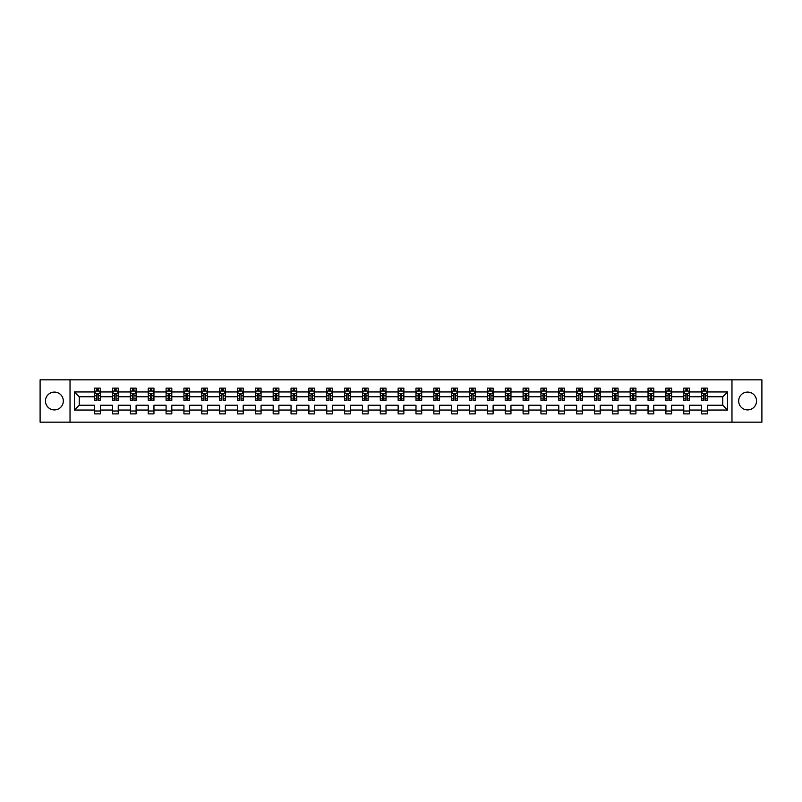 <?xml version="1.0" encoding="UTF-8"?>
<svg xmlns="http://www.w3.org/2000/svg" width="802" height="802" viewBox="0 0 802 802"><rect width="100%" height="100%" fill="white"/><g stroke="black" fill="none" stroke-linecap="round" stroke-linejoin="round"><path stroke-width="1.2" d="M747.594 392.078A8.922 8.922 0 0 0 738.672 401A8.922 8.922 0 0 0 747.594 409.922A8.922 8.922 0 0 0 756.527 401A8.922 8.922 0 0 0 747.594 392.078M54.406 392.078A8.922 8.922 0 0 0 45.473 401A8.922 8.922 0 0 0 54.406 409.922A8.922 8.922 0 0 0 63.328 401A8.922 8.922 0 0 0 54.406 392.078M731.975 422.173L761.9 422.173L761.9 379.827L731.975 379.827L731.975 422.173L70.025 422.173L70.025 379.827L40.1 379.827L40.1 422.173L70.025 422.173M707.314 410.043L707.314 405.231L722.762 405.231L727.574 410.043L707.314 410.043L707.314 413.872L701.6 413.872L701.6 410.043L689.469 410.043L689.469 413.872L683.745 413.872L683.745 410.043L671.615 410.043L671.615 413.872L665.901 413.872L665.901 410.043L653.77 410.043L653.77 413.872L648.046 413.872L648.046 410.043L635.916 410.043L635.916 413.872L630.192 413.872L630.192 410.043L618.071 410.043L618.071 413.872L612.347 413.872L612.347 410.043L600.217 410.043L600.217 413.872L594.493 413.872L594.493 410.043L582.362 410.043L582.362 413.872L576.648 413.872L576.648 410.043L564.518 410.043L564.518 413.872L558.793 413.872L558.793 410.043L546.663 410.043L546.663 413.872L540.939 413.872L540.939 410.043L528.819 410.043L528.819 413.872L523.094 413.872L523.094 410.043L510.964 410.043L510.964 413.872L505.24 413.872L505.24 410.043L493.11 410.043L493.11 413.872L487.395 413.872L487.395 410.043L475.265 410.043L475.265 413.872L469.541 413.872L469.541 410.043L457.411 410.043L457.411 413.872L451.686 413.872L451.686 410.043L439.566 410.043L439.566 413.872L433.842 413.872L433.842 410.043L421.712 410.043L421.712 413.872L415.987 413.872L415.987 410.043L403.857 410.043L403.857 413.872L398.143 413.872L398.143 410.043L386.013 410.043L386.013 413.872L380.288 413.872L380.288 410.043L368.158 410.043L368.158 413.872L362.434 413.872L362.434 410.043L350.314 410.043L350.314 413.872L344.589 413.872L344.589 410.043L332.459 410.043L332.459 413.872L326.735 413.872L326.735 410.043L314.605 410.043L314.605 413.872L308.89 413.872L308.89 410.043L296.76 410.043L296.76 413.872L291.036 413.872L291.036 410.043L278.906 410.043L278.906 413.872L273.181 413.872L273.181 410.043L261.061 410.043L261.061 413.872L255.337 413.872L255.337 410.043L243.206 410.043L243.206 413.872L237.482 413.872L237.482 410.043L225.352 410.043L225.352 413.872L219.638 413.872L219.638 410.043L207.507 410.043L207.507 413.872L201.783 413.872L201.783 410.043L189.653 410.043L189.653 413.872L183.929 413.872L183.929 410.043L171.808 410.043L171.808 413.872L166.084 413.872L166.084 410.043L153.954 410.043L153.954 413.872L148.23 413.872L148.23 410.043L136.099 410.043L136.099 413.872L130.385 413.872L130.385 410.043L118.255 410.043L118.255 413.872L112.531 413.872L112.531 410.043L100.4 410.043L100.4 413.872L94.686 413.872L94.686 410.043L74.426 410.043L74.426 391.957L94.686 391.957L94.686 388.128L100.4 388.128L100.4 391.957L112.531 391.957L112.531 388.128L118.255 388.128L118.255 391.957L130.385 391.957L130.385 388.128L136.099 388.128L136.099 391.957L148.23 391.957L148.23 388.128L153.954 388.128L153.954 391.957L166.084 391.957L166.084 388.128L171.808 388.128L171.808 391.957L183.929 391.957L183.929 388.128L189.653 388.128L189.653 391.957L201.783 391.957L201.783 388.128L207.507 388.128L207.507 391.957L219.638 391.957L219.638 388.128L225.352 388.128L225.352 391.957L237.482 391.957L237.482 388.128L243.206 388.128L243.206 391.957L255.337 391.957L255.337 388.128L261.061 388.128L261.061 391.957L273.181 391.957L273.181 388.128L278.906 388.128L278.906 391.957L291.036 391.957L291.036 388.128L296.76 388.128L296.76 391.957L308.89 391.957L308.89 388.128L314.605 388.128L314.605 391.957L326.735 391.957L326.735 388.128L332.459 388.128L332.459 391.957L344.589 391.957L344.589 388.128L350.314 388.128L350.314 391.957L362.434 391.957L362.434 388.128L368.158 388.128L368.158 391.957L380.288 391.957L380.288 388.128L386.013 388.128L386.013 391.957L398.143 391.957L398.143 388.128L403.857 388.128L403.857 391.957L415.987 391.957L415.987 388.128L421.712 388.128L421.712 391.957L433.842 391.957L433.842 388.128L439.566 388.128L439.566 391.957L451.686 391.957L451.686 388.128L457.411 388.128L457.411 391.957L469.541 391.957L469.541 388.128L475.265 388.128L475.265 391.957L487.395 391.957L487.395 388.128L493.11 388.128L493.11 391.957L505.24 391.957L505.24 388.128L510.964 388.128L510.964 391.957L523.094 391.957L523.094 388.128L528.819 388.128L528.819 391.957L540.939 391.957L540.939 388.128L546.663 388.128L546.663 391.957L558.793 391.957L558.793 388.128L564.518 388.128L564.518 391.957L576.648 391.957L576.648 388.128L582.362 388.128L582.362 391.957L594.493 391.957L594.493 388.128L600.217 388.128L600.217 391.957L612.347 391.957L612.347 388.128L618.071 388.128L618.071 391.957L630.192 391.957L630.192 388.128L635.916 388.128L635.916 391.957L648.046 391.957L648.046 388.128L653.77 388.128L653.77 391.957L665.901 391.957L665.901 388.128L671.615 388.128L671.615 391.957L683.745 391.957L683.745 388.128L689.469 388.128L689.469 391.957L701.6 391.957L701.6 388.128L707.314 388.128L707.314 391.957L727.574 391.957L727.574 410.043M731.975 379.827L70.025 379.827M701.6 391.957L701.6 396.769L689.469 396.769L689.469 391.957M689.469 410.043L689.469 405.231L701.6 405.231L701.6 410.043M683.745 391.957L683.745 396.769L671.615 396.769L671.615 391.957M671.615 410.043L671.615 405.231L683.745 405.231L683.745 410.043M665.901 391.957L665.901 396.769L653.77 396.769L653.77 391.957M653.77 410.043L653.77 405.231L665.901 405.231L665.901 410.043M648.046 391.957L648.046 396.769L635.916 396.769L635.916 391.957M635.916 410.043L635.916 405.231L648.046 405.231L648.046 410.043M630.192 391.957L630.192 396.769L618.071 396.769L618.071 391.957M618.071 410.043L618.071 405.231L630.192 405.231L630.192 410.043M612.347 391.957L612.347 396.769L600.217 396.769L600.217 391.957M600.217 410.043L600.217 405.231L612.347 405.231L612.347 410.043M594.493 391.957L594.493 396.769L582.362 396.769L582.362 391.957M582.362 410.043L582.362 405.231L594.493 405.231L594.493 410.043M576.648 391.957L576.648 396.769L564.518 396.769L564.518 391.957M564.518 410.043L564.518 405.231L576.648 405.231L576.648 410.043M558.793 391.957L558.793 396.769L546.663 396.769L546.663 391.957M546.663 410.043L546.663 405.231L558.793 405.231L558.793 410.043M540.939 391.957L540.939 396.769L528.819 396.769L528.819 391.957M528.819 410.043L528.819 405.231L540.939 405.231L540.939 410.043M523.094 391.957L523.094 396.769L510.964 396.769L510.964 391.957M510.964 410.043L510.964 405.231L523.094 405.231L523.094 410.043M505.24 391.957L505.24 396.769L493.11 396.769L493.11 391.957M493.11 410.043L493.11 405.231L505.24 405.231L505.24 410.043M487.395 391.957L487.395 396.769L475.265 396.769L475.265 391.957M475.265 410.043L475.265 405.231L487.395 405.231L487.395 410.043M469.541 391.957L469.541 396.769L457.411 396.769L457.411 391.957M457.411 410.043L457.411 405.231L469.541 405.231L469.541 410.043M451.686 391.957L451.686 396.769L439.566 396.769L439.566 391.957M439.566 410.043L439.566 405.231L451.686 405.231L451.686 410.043M433.842 391.957L433.842 396.769L421.712 396.769L421.712 391.957M421.712 410.043L421.712 405.231L433.842 405.231L433.842 410.043M415.987 391.957L415.987 396.769L403.857 396.769L403.857 391.957M403.857 410.043L403.857 405.231L415.987 405.231L415.987 410.043M398.143 391.957L398.143 396.769L386.013 396.769L386.013 391.957M386.013 410.043L386.013 405.231L398.143 405.231L398.143 410.043M380.288 391.957L380.288 396.769L368.158 396.769L368.158 391.957M368.158 410.043L368.158 405.231L380.288 405.231L380.288 410.043M362.434 391.957L362.434 396.769L350.314 396.769L350.314 391.957M350.314 410.043L350.314 405.231L362.434 405.231L362.434 410.043M344.589 391.957L344.589 396.769L332.459 396.769L332.459 391.957M332.459 410.043L332.459 405.231L344.589 405.231L344.589 410.043M326.735 391.957L326.735 396.769L314.605 396.769L314.605 391.957M314.605 410.043L314.605 405.231L326.735 405.231L326.735 410.043M308.89 391.957L308.89 396.769L296.76 396.769L296.76 391.957M296.76 410.043L296.76 405.231L308.89 405.231L308.89 410.043M291.036 391.957L291.036 396.769L278.906 396.769L278.906 391.957M278.906 410.043L278.906 405.231L291.036 405.231L291.036 410.043M273.181 391.957L273.181 396.769L261.061 396.769L261.061 391.957M261.061 410.043L261.061 405.231L273.181 405.231L273.181 410.043M255.337 391.957L255.337 396.769L243.206 396.769L243.206 391.957M243.206 410.043L243.206 405.231L255.337 405.231L255.337 410.043M237.482 391.957L237.482 396.769L225.352 396.769L225.352 391.957M225.352 410.043L225.352 405.231L237.482 405.231L237.482 410.043M219.638 391.957L219.638 396.769L207.507 396.769L207.507 391.957M207.507 410.043L207.507 405.231L219.638 405.231L219.638 410.043M201.783 391.957L201.783 396.769L189.653 396.769L189.653 391.957M189.653 410.043L189.653 405.231L201.783 405.231L201.783 410.043M183.929 391.957L183.929 396.769L171.808 396.769L171.808 391.957M171.808 410.043L171.808 405.231L183.929 405.231L183.929 410.043M166.084 391.957L166.084 396.769L153.954 396.769L153.954 391.957M153.954 410.043L153.954 405.231L166.084 405.231L166.084 410.043M148.23 391.957L148.23 396.769L136.099 396.769L136.099 391.957M136.099 410.043L136.099 405.231L148.23 405.231L148.23 410.043M130.385 391.957L130.385 396.769L118.255 396.769L118.255 391.957M118.255 410.043L118.255 405.231L130.385 405.231L130.385 410.043M112.531 391.957L112.531 396.769L100.4 396.769L100.4 391.957M100.4 410.043L100.4 405.231L112.531 405.231L112.531 410.043M94.686 391.957L94.686 396.769L79.238 396.769L79.238 405.231L94.686 405.231L94.686 410.043M74.426 391.957L79.238 396.769M722.762 405.231L722.762 396.769L707.314 396.769L707.314 391.957M703.775 390.985L705.148 390.985M685.921 390.985L687.294 390.985M668.066 390.985L669.439 390.985M650.221 390.985L651.595 390.985M632.367 390.985L633.74 390.985M614.522 390.985L615.896 390.985M596.668 390.985L598.041 390.985M578.813 390.985L580.187 390.985M560.969 390.985L562.342 390.985M543.114 390.985L544.488 390.985M525.27 390.985L526.643 390.985M507.415 390.985L508.789 390.985M489.561 390.985L490.934 390.985M471.716 390.985L473.09 390.985M453.862 390.985L455.235 390.985M436.017 390.985L437.391 390.985M418.163 390.985L419.536 390.985M400.318 390.985L401.682 390.985M382.464 390.985L383.837 390.985M364.609 390.985L365.983 390.985M346.765 390.985L348.138 390.985M328.91 390.985L330.284 390.985M311.066 390.985L312.439 390.985M293.211 390.985L294.585 390.985M275.357 390.985L276.73 390.985M257.512 390.985L258.886 390.985M239.658 390.985L241.031 390.985M221.813 390.985L223.187 390.985M203.959 390.985L205.332 390.985M186.104 390.985L187.478 390.985M168.26 390.985L169.633 390.985M150.405 390.985L151.779 390.985M132.561 390.985L133.934 390.985M114.706 390.985L116.079 390.985M96.852 390.985L98.225 390.985M94.686 411.015L100.4 411.015M112.531 411.015L118.255 411.015M130.385 411.015L136.099 411.015M148.23 411.015L153.954 411.015M166.084 411.015L171.808 411.015M183.929 411.015L189.653 411.015M201.783 411.015L207.507 411.015M219.638 411.015L225.352 411.015M237.482 411.015L243.206 411.015M255.337 411.015L261.061 411.015M273.181 411.015L278.906 411.015M291.036 411.015L296.76 411.015M308.89 411.015L314.605 411.015M326.735 411.015L332.459 411.015M344.589 411.015L350.314 411.015M362.434 411.015L368.158 411.015M380.288 411.015L386.013 411.015M398.143 411.015L403.857 411.015M415.987 411.015L421.712 411.015M433.842 411.015L439.566 411.015M451.686 411.015L457.411 411.015M469.541 411.015L475.265 411.015M487.395 411.015L493.11 411.015M505.24 411.015L510.964 411.015M523.094 411.015L528.819 411.015M540.939 411.015L546.663 411.015M558.793 411.015L564.518 411.015M576.648 411.015L582.362 411.015M594.493 411.015L600.217 411.015M612.347 411.015L618.071 411.015M630.192 411.015L635.916 411.015M648.046 411.015L653.77 411.015M665.901 411.015L671.615 411.015M683.745 411.015L689.469 411.015M701.6 411.015L707.314 411.015M79.238 405.231L74.426 410.043M727.574 391.957L722.762 396.769M98.225 389.612L96.852 389.612M95.759 391.186L94.686 391.186L94.686 388.128L96.852 388.128L94.686 388.128M94.686 398.875L94.686 400.318L96.852 400.318L96.852 398.875L94.686 398.875L94.686 396.769M100.4 396.769L100.4 400.318L98.225 400.318L98.225 394.193L96.852 394.193L96.852 398.875M99.328 391.186L100.4 391.186L100.4 388.128L98.225 388.128L100.4 388.128M100.4 393.331L99.258 391.045L95.829 391.045L94.686 393.331M96.852 391.045L96.852 388.128M98.225 388.128L98.225 391.045M116.079 389.612L114.706 389.612M113.603 391.186L112.531 391.186L112.531 388.128L114.706 388.128L112.531 388.128M112.531 398.875L112.531 400.318L114.706 400.318L114.706 398.875L112.531 398.875L112.531 396.769M118.255 396.769L118.255 400.318L116.079 400.318L116.079 394.193L114.706 394.193L114.706 398.875M117.182 391.186L118.255 391.186L118.255 388.128L116.079 388.128L118.255 388.128M118.255 393.331L117.112 391.045L113.673 391.045L112.531 393.331M114.706 391.045L114.706 388.128M116.079 388.128L116.079 391.045M133.934 389.612L132.561 389.612M131.458 391.186L130.385 391.186L130.385 388.128L132.561 388.128L130.385 388.128M130.385 398.875L130.385 400.318L132.561 400.318L132.561 398.875L130.385 398.875L130.385 396.769M136.099 396.769L136.099 400.318L133.934 400.318L133.934 394.193L132.561 394.193L132.561 398.875M135.027 391.186L136.099 391.186L136.099 388.128L133.934 388.128L136.099 388.128M136.099 393.331L134.957 391.045L131.528 391.045L130.385 393.331M132.561 391.045L132.561 388.128M133.934 388.128L133.934 391.045M151.779 389.612L150.405 389.612M149.312 391.186L148.23 391.186L148.23 388.128L150.405 388.128L148.23 388.128M148.23 398.875L148.23 400.318L150.405 400.318L150.405 398.875L148.23 398.875L148.23 396.769M153.954 396.769L153.954 400.318L151.779 400.318L151.779 394.193L150.405 394.193L150.405 398.875M152.881 391.186L153.954 391.186L153.954 388.128L151.779 388.128L153.954 388.128M153.954 393.331L152.811 391.045L149.373 391.045L148.23 393.331M150.405 391.045L150.405 388.128M151.779 388.128L151.779 391.045M169.633 389.612L168.26 389.612M167.157 391.186L166.084 391.186L166.084 388.128L168.26 388.128L166.084 388.128M166.084 398.875L166.084 400.318L168.26 400.318L168.26 398.875L166.084 398.875L166.084 396.769M171.808 396.769L171.808 400.318L169.633 400.318L169.633 394.193L168.26 394.193L168.26 398.875M170.726 391.186L171.808 391.186L171.808 388.128L169.633 388.128L171.808 388.128M171.808 393.331L170.656 391.045L167.227 391.045L166.084 393.331M168.26 391.045L168.26 388.128M169.633 388.128L169.633 391.045M187.478 389.612L186.104 389.612M185.011 391.186L183.929 391.186L183.929 388.128L186.104 388.128L183.929 388.128M183.929 398.875L183.929 400.318L186.104 400.318L186.104 398.875L183.929 398.875L183.929 396.769M189.653 396.769L189.653 400.318L187.478 400.318L187.478 394.193L186.104 394.193L186.104 398.875M188.58 391.186L189.653 391.186L189.653 388.128L187.478 388.128L189.653 388.128M189.653 393.331L188.51 391.045L185.082 391.045L183.929 393.331M186.104 391.045L186.104 388.128M187.478 388.128L187.478 391.045M205.332 389.612L203.959 389.612M202.856 391.186L201.783 391.186L201.783 388.128L203.959 388.128L201.783 388.128M201.783 398.875L201.783 400.318L203.959 400.318L203.959 398.875L201.783 398.875L201.783 396.769M207.507 396.769L207.507 400.318L205.332 400.318L205.332 394.193L203.959 394.193L203.959 398.875M206.435 391.186L207.507 391.186L207.507 388.128L205.332 388.128L207.507 388.128M207.507 393.331L206.365 391.045L202.926 391.045L201.783 393.331M203.959 391.045L203.959 388.128M205.332 388.128L205.332 391.045M223.187 389.612L221.813 389.612M220.71 391.186L219.638 391.186L219.638 388.128L221.813 388.128L219.638 388.128M219.638 398.875L219.638 400.318L221.813 400.318L221.813 398.875L219.638 398.875L219.638 396.769M225.352 396.769L225.352 400.318L223.187 400.318L223.187 394.193L221.813 394.193L221.813 398.875M224.279 391.186L225.352 391.186L225.352 388.128L223.187 388.128L225.352 388.128M225.352 393.331L224.209 391.045L220.781 391.045L219.638 393.331M221.813 391.045L221.813 388.128M223.187 388.128L223.187 391.045M241.031 389.612L239.658 389.612M238.565 391.186L237.482 391.186L237.482 388.128L239.658 388.128L237.482 388.128M237.482 398.875L237.482 400.318L239.658 400.318L239.658 398.875L237.482 398.875L237.482 396.769M243.206 396.769L243.206 400.318L241.031 400.318L241.031 394.193L239.658 394.193L239.658 398.875M242.134 391.186L243.206 391.186L243.206 388.128L241.031 388.128L243.206 388.128M243.206 393.331L242.064 391.045L238.625 391.045L237.482 393.331M239.658 391.045L239.658 388.128M241.031 388.128L241.031 391.045M258.886 389.612L257.512 389.612M256.409 391.186L255.337 391.186L255.337 388.128L257.512 388.128L255.337 388.128M255.337 398.875L255.337 400.318L257.512 400.318L257.512 398.875L255.337 398.875L255.337 396.769M261.061 396.769L261.061 400.318L258.886 400.318L258.886 394.193L257.512 394.193L257.512 398.875M259.978 391.186L261.061 391.186L261.061 388.128L258.886 388.128L261.061 388.128M261.061 393.331L259.908 391.045L256.48 391.045L255.337 393.331M257.512 391.045L257.512 388.128M258.886 388.128L258.886 391.045M276.73 389.612L275.357 389.612M274.264 391.186L273.181 391.186L273.181 388.128L275.357 388.128L273.181 388.128M273.181 398.875L273.181 400.318L275.357 400.318L275.357 398.875L273.181 398.875L273.181 396.769M278.906 396.769L278.906 400.318L276.73 400.318L276.73 394.193L275.357 394.193L275.357 398.875M277.833 391.186L278.906 391.186L278.906 388.128L276.73 388.128L278.906 388.128M278.906 393.331L277.763 391.045L274.334 391.045L273.181 393.331M275.357 391.045L275.357 388.128M276.73 388.128L276.73 391.045M294.585 389.612L293.211 389.612M292.108 391.186L291.036 391.186L291.036 388.128L293.211 388.128L291.036 388.128M291.036 398.875L291.036 400.318L293.211 400.318L293.211 398.875L291.036 398.875L291.036 396.769M296.76 396.769L296.76 400.318L294.585 400.318L294.585 394.193L293.211 394.193L293.211 398.875M295.677 391.186L296.76 391.186L296.76 388.128L294.585 388.128L296.76 388.128M296.76 393.331L295.617 391.045L292.179 391.045L291.036 393.331M293.211 391.045L293.211 388.128M294.585 388.128L294.585 391.045M312.439 389.612L311.066 389.612M309.963 391.186L308.89 391.186L308.89 388.128L311.066 388.128L308.89 388.128M308.89 398.875L308.89 400.318L311.066 400.318L311.066 398.875L308.89 398.875L308.89 396.769M314.605 396.769L314.605 400.318L312.439 400.318L312.439 394.193L311.066 394.193L311.066 398.875M313.532 391.186L314.605 391.186L314.605 388.128L312.439 388.128L314.605 388.128M314.605 393.331L313.462 391.045L310.033 391.045L308.89 393.331M311.066 391.045L311.066 388.128M312.439 388.128L312.439 391.045M330.284 389.612L328.91 389.612M327.817 391.186L326.735 391.186L326.735 388.128L328.91 388.128L326.735 388.128M326.735 398.875L326.735 400.318L328.91 400.318L328.91 398.875L326.735 398.875L326.735 396.769M332.459 396.769L332.459 400.318L330.284 400.318L330.284 394.193L328.91 394.193L328.91 398.875M331.386 391.186L332.459 391.186L332.459 388.128L330.284 388.128L332.459 388.128M332.459 393.331L331.316 391.045L327.878 391.045L326.735 393.331M328.91 391.045L328.91 388.128M330.284 388.128L330.284 391.045M348.138 389.612L346.765 389.612M345.662 391.186L344.589 391.186L344.589 388.128L346.765 388.128L344.589 388.128M344.589 398.875L344.589 400.318L346.765 400.318L346.765 398.875L344.589 398.875L344.589 396.769M350.314 396.769L350.314 400.318L348.138 400.318L348.138 394.193L346.765 394.193L346.765 398.875M349.231 391.186L350.314 391.186L350.314 388.128L348.138 388.128L350.314 388.128M350.314 393.331L349.161 391.045L345.732 391.045L344.589 393.331M346.765 391.045L346.765 388.128M348.138 388.128L348.138 391.045M365.983 389.612L364.609 389.612M363.517 391.186L362.434 391.186L362.434 388.128L364.609 388.128L362.434 388.128M362.434 398.875L362.434 400.318L364.609 400.318L364.609 398.875L362.434 398.875L362.434 396.769M368.158 396.769L368.158 400.318L365.983 400.318L365.983 394.193L364.609 394.193L364.609 398.875M367.085 391.186L368.158 391.186L368.158 388.128L365.983 388.128L368.158 388.128M368.158 393.331L367.015 391.045L363.587 391.045L362.434 393.331M364.609 391.045L364.609 388.128M365.983 388.128L365.983 391.045M383.837 389.612L382.464 389.612M381.361 391.186L380.288 391.186L380.288 388.128L382.464 388.128L380.288 388.128M380.288 398.875L380.288 400.318L382.464 400.318L382.464 398.875L380.288 398.875L380.288 396.769M386.013 396.769L386.013 400.318L383.837 400.318L383.837 394.193L382.464 394.193L382.464 398.875M384.93 391.186L386.013 391.186L386.013 388.128L383.837 388.128L386.013 388.128M386.013 393.331L384.87 391.045L381.431 391.045L380.288 393.331M382.464 391.045L382.464 388.128M383.837 388.128L383.837 391.045M401.682 389.612L400.318 389.612M399.216 391.186L398.143 391.186L398.143 388.128L400.318 388.128L398.143 388.128M398.143 398.875L398.143 400.318L400.318 400.318L400.318 398.875L398.143 398.875L398.143 396.769M403.857 396.769L403.857 400.318L401.682 400.318L401.682 394.193L400.318 394.193L400.318 398.875M402.784 391.186L403.857 391.186L403.857 388.128L401.682 388.128L403.857 388.128M403.857 393.331L402.714 391.045L399.286 391.045L398.143 393.331M400.318 391.045L400.318 388.128M401.682 388.128L401.682 391.045M419.536 389.612L418.163 389.612M417.07 391.186L415.987 391.186L415.987 388.128L418.163 388.128L415.987 388.128M415.987 398.875L415.987 400.318L418.163 400.318L418.163 398.875L415.987 398.875L415.987 396.769M421.712 396.769L421.712 400.318L419.536 400.318L419.536 394.193L418.163 394.193L418.163 398.875M420.639 391.186L421.712 391.186L421.712 388.128L419.536 388.128L421.712 388.128M421.712 393.331L420.569 391.045L417.13 391.045L415.987 393.331M418.163 391.045L418.163 388.128M419.536 388.128L419.536 391.045M437.391 389.612L436.017 389.612M434.915 391.186L433.842 391.186L433.842 388.128L436.017 388.128L433.842 388.128M433.842 398.875L433.842 400.318L436.017 400.318L436.017 398.875L433.842 398.875L433.842 396.769M439.566 396.769L439.566 400.318L437.391 400.318L437.391 394.193L436.017 394.193L436.017 398.875M438.483 391.186L439.566 391.186L439.566 388.128L437.391 388.128L439.566 388.128M439.566 393.331L438.413 391.045L434.985 391.045L433.842 393.331M436.017 391.045L436.017 388.128M437.391 388.128L437.391 391.045M455.235 389.612L453.862 389.612M452.769 391.186L451.686 391.186L451.686 388.128L453.862 388.128L451.686 388.128M451.686 398.875L451.686 400.318L453.862 400.318L453.862 398.875L451.686 398.875L451.686 396.769M457.411 396.769L457.411 400.318L455.235 400.318L455.235 394.193L453.862 394.193L453.862 398.875M456.338 391.186L457.411 391.186L457.411 388.128L455.235 388.128L457.411 388.128M457.411 393.331L456.268 391.045L452.839 391.045L451.686 393.331M453.862 391.045L453.862 388.128M455.235 388.128L455.235 391.045M473.09 389.612L471.716 389.612M470.614 391.186L469.541 391.186L469.541 388.128L471.716 388.128L469.541 388.128M469.541 398.875L469.541 400.318L471.716 400.318L471.716 398.875L469.541 398.875L469.541 396.769M475.265 396.769L475.265 400.318L473.09 400.318L473.09 394.193L471.716 394.193L471.716 398.875M474.182 391.186L475.265 391.186L475.265 388.128L473.09 388.128L475.265 388.128M475.265 393.331L474.122 391.045L470.684 391.045L469.541 393.331M471.716 391.045L471.716 388.128M473.09 388.128L473.09 391.045M490.934 389.612L489.561 389.612M488.468 391.186L487.395 391.186L487.395 388.128L489.561 388.128L487.395 388.128M487.395 398.875L487.395 400.318L489.561 400.318L489.561 398.875L487.395 398.875L487.395 396.769M493.11 396.769L493.11 400.318L490.934 400.318L490.934 394.193L489.561 394.193L489.561 398.875M492.037 391.186L493.11 391.186L493.11 388.128L490.934 388.128L493.11 388.128M493.11 393.331L491.967 391.045L488.538 391.045L487.395 393.331M489.561 391.045L489.561 388.128M490.934 388.128L490.934 391.045M508.789 389.612L507.415 389.612M506.323 391.186L505.24 391.186L505.24 388.128L507.415 388.128L505.24 388.128M505.24 398.875L505.24 400.318L507.415 400.318L507.415 398.875L505.24 398.875L505.24 396.769M510.964 396.769L510.964 400.318L508.789 400.318L508.789 394.193L507.415 394.193L507.415 398.875M509.892 391.186L510.964 391.186L510.964 388.128L508.789 388.128L510.964 388.128M510.964 393.331L509.821 391.045L506.383 391.045L505.24 393.331M507.415 391.045L507.415 388.128M508.789 388.128L508.789 391.045M526.643 389.612L525.27 389.612M524.167 391.186L523.094 391.186L523.094 388.128L525.27 388.128L523.094 388.128M523.094 398.875L523.094 400.318L525.27 400.318L525.27 398.875L523.094 398.875L523.094 396.769M528.819 396.769L528.819 400.318L526.643 400.318L526.643 394.193L525.27 394.193L525.27 398.875M527.736 391.186L528.819 391.186L528.819 388.128L526.643 388.128L528.819 388.128M528.819 393.331L527.666 391.045L524.237 391.045L523.094 393.331M525.27 391.045L525.27 388.128M526.643 388.128L526.643 391.045M544.488 389.612L543.114 389.612M542.022 391.186L540.939 391.186L540.939 388.128L543.114 388.128L540.939 388.128M540.939 398.875L540.939 400.318L543.114 400.318L543.114 398.875L540.939 398.875L540.939 396.769M546.663 396.769L546.663 400.318L544.488 400.318L544.488 394.193L543.114 394.193L543.114 398.875M545.591 391.186L546.663 391.186L546.663 388.128L544.488 388.128L546.663 388.128M546.663 393.331L545.52 391.045L542.092 391.045L540.939 393.331M543.114 391.045L543.114 388.128M544.488 388.128L544.488 391.045M562.342 389.612L560.969 389.612M559.866 391.186L558.793 391.186L558.793 388.128L560.969 388.128L558.793 388.128M558.793 398.875L558.793 400.318L560.969 400.318L560.969 398.875L558.793 398.875L558.793 396.769M564.518 396.769L564.518 400.318L562.342 400.318L562.342 394.193L560.969 394.193L560.969 398.875M563.435 391.186L564.518 391.186L564.518 388.128L562.342 388.128L564.518 388.128M564.518 393.331L563.375 391.045L559.936 391.045L558.793 393.331M560.969 391.045L560.969 388.128M562.342 388.128L562.342 391.045M580.187 389.612L578.813 389.612M577.721 391.186L576.648 391.186L576.648 388.128L578.813 388.128L576.648 388.128M576.648 398.875L576.648 400.318L578.813 400.318L578.813 398.875L576.648 398.875L576.648 396.769M582.362 396.769L582.362 400.318L580.187 400.318L580.187 394.193L578.813 394.193L578.813 398.875M581.29 391.186L582.362 391.186L582.362 388.128L580.187 388.128L582.362 388.128M582.362 393.331L581.219 391.045L577.791 391.045L576.648 393.331M578.813 391.045L578.813 388.128M580.187 388.128L580.187 391.045M598.041 389.612L596.668 389.612M595.565 391.186L594.493 391.186L594.493 388.128L596.668 388.128L594.493 388.128M594.493 398.875L594.493 400.318L596.668 400.318L596.668 398.875L594.493 398.875L594.493 396.769M600.217 396.769L600.217 400.318L598.041 400.318L598.041 394.193L596.668 394.193L596.668 398.875M599.144 391.186L600.217 391.186L600.217 388.128L598.041 388.128L600.217 388.128M600.217 393.331L599.074 391.045L595.635 391.045L594.493 393.331M596.668 391.045L596.668 388.128M598.041 388.128L598.041 391.045M615.896 389.612L614.522 389.612M613.42 391.186L612.347 391.186L612.347 388.128L614.522 388.128L612.347 388.128M612.347 398.875L612.347 400.318L614.522 400.318L614.522 398.875L612.347 398.875L612.347 396.769M618.071 396.769L618.071 400.318L615.896 400.318L615.896 394.193L614.522 394.193L614.522 398.875M616.989 391.186L618.071 391.186L618.071 388.128L615.896 388.128L618.071 388.128M618.071 393.331L616.918 391.045L613.49 391.045L612.347 393.331M614.522 391.045L614.522 388.128M615.896 388.128L615.896 391.045M633.74 389.612L632.367 389.612M631.274 391.186L630.192 391.186L630.192 388.128L632.367 388.128L630.192 388.128M630.192 398.875L630.192 400.318L632.367 400.318L632.367 398.875L630.192 398.875L630.192 396.769M635.916 396.769L635.916 400.318L633.74 400.318L633.74 394.193L632.367 394.193L632.367 398.875M634.843 391.186L635.916 391.186L635.916 388.128L633.74 388.128L635.916 388.128M635.916 393.331L634.773 391.045L631.344 391.045L630.192 393.331M632.367 391.045L632.367 388.128M633.74 388.128L633.74 391.045M651.595 389.612L650.221 389.612M649.119 391.186L648.046 391.186L648.046 388.128L650.221 388.128L648.046 388.128M648.046 398.875L648.046 400.318L650.221 400.318L650.221 398.875L648.046 398.875L648.046 396.769M653.77 396.769L653.77 400.318L651.595 400.318L651.595 394.193L650.221 394.193L650.221 398.875M652.688 391.186L653.77 391.186L653.77 388.128L651.595 388.128L653.77 388.128M653.77 393.331L652.627 391.045L649.189 391.045L648.046 393.331M650.221 391.045L650.221 388.128M651.595 388.128L651.595 391.045M669.439 389.612L668.066 389.612M666.973 391.186L665.901 391.186L665.901 388.128L668.066 388.128L665.901 388.128M665.901 398.875L665.901 400.318L668.066 400.318L668.066 398.875L665.901 398.875L665.901 396.769M671.615 396.769L671.615 400.318L669.439 400.318L669.439 394.193L668.066 394.193L668.066 398.875M670.542 391.186L671.615 391.186L671.615 388.128L669.439 388.128L671.615 388.128M671.615 393.331L670.472 391.045L667.043 391.045L665.901 393.331M668.066 391.045L668.066 388.128M669.439 388.128L669.439 391.045M687.294 389.612L685.921 389.612M684.818 391.186L683.745 391.186L683.745 388.128L685.921 388.128L683.745 388.128M683.745 398.875L683.745 400.318L685.921 400.318L685.921 398.875L683.745 398.875L683.745 396.769M689.469 396.769L689.469 400.318L687.294 400.318L687.294 394.193L685.921 394.193L685.921 398.875M688.397 391.186L689.469 391.186L689.469 388.128L687.294 388.128L689.469 388.128M689.469 393.331L688.327 391.045L684.888 391.045L683.745 393.331M685.921 391.045L685.921 388.128M687.294 388.128L687.294 391.045M705.148 389.612L703.775 389.612M702.672 391.186L701.6 391.186L701.6 388.128L703.775 388.128L701.6 388.128M701.6 398.875L701.6 400.318L703.775 400.318L703.775 398.875L701.6 398.875L701.6 396.769M707.314 396.769L707.314 400.318L705.148 400.318L705.148 394.193L703.775 394.193L703.775 398.875M706.241 391.186L707.314 391.186L707.314 388.128L705.148 388.128L707.314 388.128M707.314 393.331L706.171 391.045L702.742 391.045L701.6 393.331M703.775 391.045L703.775 388.128M705.148 388.128L705.148 391.045M100.37 393.281L94.706 393.281M100.4 398.875L98.225 398.875M96.852 395.807L94.686 395.807M100.4 395.807L98.225 395.807M98.225 390.343L96.852 390.343M118.225 393.281L112.561 393.281M118.255 398.875L116.079 398.875M114.706 395.807L112.531 395.807M118.255 395.807L116.079 395.807M116.079 390.343L114.706 390.343M136.079 393.281L130.415 393.281M136.099 398.875L133.934 398.875M132.561 395.807L130.385 395.807M136.099 395.807L133.934 395.807M133.934 390.343L132.561 390.343M153.924 393.281L148.26 393.281M153.954 398.875L151.779 398.875M150.405 395.807L148.23 395.807M153.954 395.807L151.779 395.807M151.779 390.343L150.405 390.343M171.778 393.281L166.114 393.281M171.808 398.875L169.633 398.875M168.26 395.807L166.084 395.807M171.808 395.807L169.633 395.807M169.633 390.343L168.26 390.343M189.623 393.281L183.959 393.281M189.653 398.875L187.478 398.875M186.104 395.807L183.929 395.807M189.653 395.807L187.478 395.807M187.478 390.343L186.104 390.343M207.477 393.281L201.813 393.281M207.507 398.875L205.332 398.875M203.959 395.807L201.783 395.807M207.507 395.807L205.332 395.807M205.332 390.343L203.959 390.343M225.332 393.281L219.668 393.281M225.352 398.875L223.187 398.875M221.813 395.807L219.638 395.807M225.352 395.807L223.187 395.807M223.187 390.343L221.813 390.343M243.176 393.281L237.512 393.281M243.206 398.875L241.031 398.875M239.658 395.807L237.482 395.807M243.206 395.807L241.031 395.807M241.031 390.343L239.658 390.343M261.031 393.281L255.367 393.281M261.061 398.875L258.886 398.875M257.512 395.807L255.337 395.807M261.061 395.807L258.886 395.807M258.886 390.343L257.512 390.343M278.875 393.281L273.211 393.281M278.906 398.875L276.73 398.875M275.357 395.807L273.181 395.807M278.906 395.807L276.73 395.807M276.73 390.343L275.357 390.343M296.73 393.281L291.066 393.281M296.76 398.875L294.585 398.875M293.211 395.807L291.036 395.807M296.76 395.807L294.585 395.807M294.585 390.343L293.211 390.343M314.584 393.281L308.92 393.281M314.605 398.875L312.439 398.875M311.066 395.807L308.89 395.807M314.605 395.807L312.439 395.807M312.439 390.343L311.066 390.343M332.429 393.281L326.765 393.281M332.459 398.875L330.284 398.875M328.91 395.807L326.735 395.807M332.459 395.807L330.284 395.807M330.284 390.343L328.91 390.343M350.284 393.281L344.619 393.281M350.314 398.875L348.138 398.875M346.765 395.807L344.589 395.807M350.314 395.807L348.138 395.807M348.138 390.343L346.765 390.343M368.128 393.281L362.464 393.281M368.158 398.875L365.983 398.875M364.609 395.807L362.434 395.807M368.158 395.807L365.983 395.807M365.983 390.343L364.609 390.343M385.983 393.281L380.318 393.281M386.013 398.875L383.837 398.875M382.464 395.807L380.288 395.807M386.013 395.807L383.837 395.807M383.837 390.343L382.464 390.343M403.827 393.281L398.173 393.281M403.857 398.875L401.682 398.875M400.318 395.807L398.143 395.807M403.857 395.807L401.682 395.807M401.682 390.343L400.318 390.343M421.682 393.281L416.017 393.281M421.712 398.875L419.536 398.875M418.163 395.807L415.987 395.807M421.712 395.807L419.536 395.807M419.536 390.343L418.163 390.343M439.536 393.281L433.872 393.281M439.566 398.875L437.391 398.875M436.017 395.807L433.842 395.807M439.566 395.807L437.391 395.807M437.391 390.343L436.017 390.343M457.381 393.281L451.716 393.281M457.411 398.875L455.235 398.875M453.862 395.807L451.686 395.807M457.411 395.807L455.235 395.807M455.235 390.343L453.862 390.343M475.235 393.281L469.571 393.281M475.265 398.875L473.09 398.875M471.716 395.807L469.541 395.807M475.265 395.807L473.09 395.807M473.09 390.343L471.716 390.343M493.08 393.281L487.415 393.281M493.11 398.875L490.934 398.875M489.561 395.807L487.395 395.807M493.11 395.807L490.934 395.807M490.934 390.343L489.561 390.343M510.934 393.281L505.27 393.281M510.964 398.875L508.789 398.875M507.415 395.807L505.24 395.807M510.964 395.807L508.789 395.807M508.789 390.343L507.415 390.343M528.789 393.281L523.125 393.281M528.819 398.875L526.643 398.875M525.27 395.807L523.094 395.807M528.819 395.807L526.643 395.807M526.643 390.343L525.27 390.343M546.633 393.281L540.969 393.281M546.663 398.875L544.488 398.875M543.114 395.807L540.939 395.807M546.663 395.807L544.488 395.807M544.488 390.343L543.114 390.343M564.488 393.281L558.824 393.281M564.518 398.875L562.342 398.875M560.969 395.807L558.793 395.807M564.518 395.807L562.342 395.807M562.342 390.343L560.969 390.343M582.332 393.281L576.668 393.281M582.362 398.875L580.187 398.875M578.813 395.807L576.648 395.807M582.362 395.807L580.187 395.807M580.187 390.343L578.813 390.343M600.187 393.281L594.523 393.281M600.217 398.875L598.041 398.875M596.668 395.807L594.493 395.807M600.217 395.807L598.041 395.807M598.041 390.343L596.668 390.343M618.041 393.281L612.377 393.281M618.071 398.875L615.896 398.875M614.522 395.807L612.347 395.807M618.071 395.807L615.896 395.807M615.896 390.343L614.522 390.343M635.886 393.281L630.222 393.281M635.916 398.875L633.74 398.875M632.367 395.807L630.192 395.807M635.916 395.807L633.74 395.807M633.74 390.343L632.367 390.343M653.74 393.281L648.076 393.281M653.77 398.875L651.595 398.875M650.221 395.807L648.046 395.807M653.77 395.807L651.595 395.807M651.595 390.343L650.221 390.343M671.585 393.281L665.921 393.281M671.615 398.875L669.439 398.875M668.066 395.807L665.901 395.807M671.615 395.807L669.439 395.807M669.439 390.343L668.066 390.343M689.439 393.281L683.775 393.281M689.469 398.875L687.294 398.875M685.921 395.807L683.745 395.807M689.469 395.807L687.294 395.807M687.294 390.343L685.921 390.343M707.294 393.281L701.63 393.281M707.314 398.875L705.148 398.875M703.775 395.807L701.6 395.807M707.314 395.807L705.148 395.807M705.148 390.343L703.775 390.343"/></g></svg>
